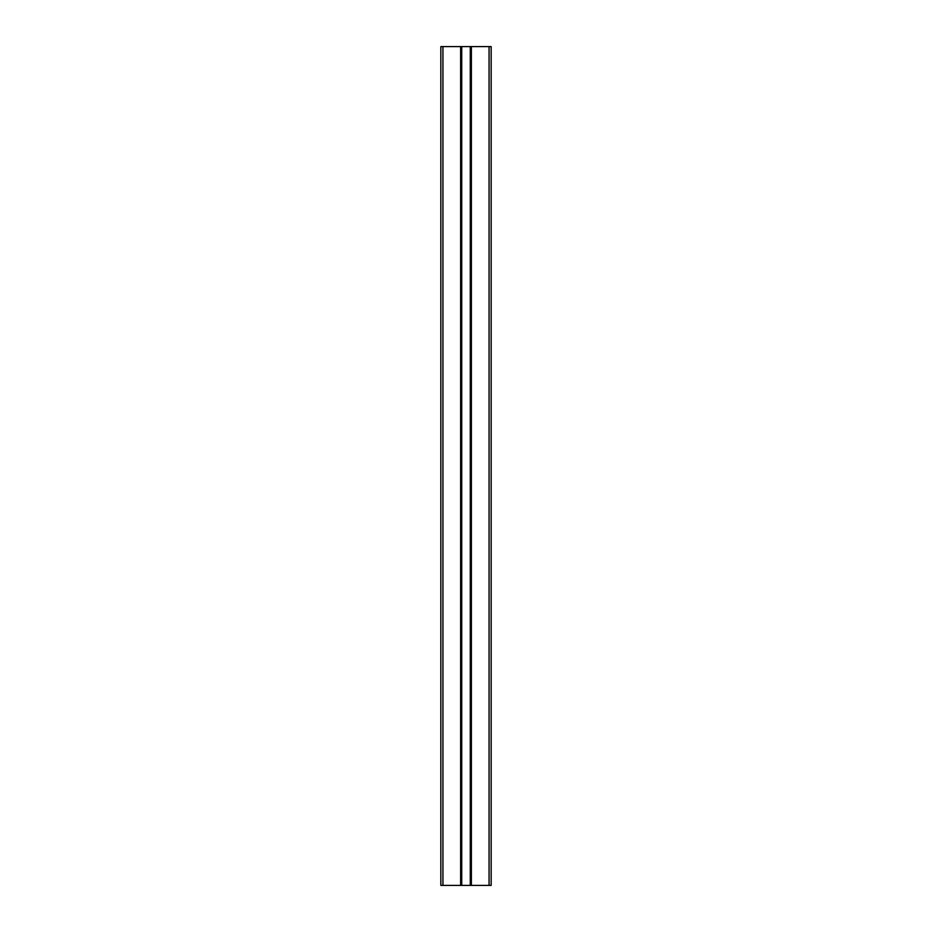 <?xml version="1.0" encoding="UTF-8"?>
<svg xmlns="http://www.w3.org/2000/svg" width="932" height="932" viewBox="0 0 932 932"><rect width="100%" height="100%" fill="white"/><g stroke="black" fill="none" stroke-linecap="round" stroke-linejoin="round"><path stroke-width="1.4" d="M471.114 46.6L471.114 885.4L491.164 885.4L491.164 46.6L440.836 46.6L440.836 885.4L442.933 885.4L442.933 46.6M471.114 885.4L470.276 885.4L470.276 46.6M470.276 885.4L461.724 885.4L461.724 46.6M461.724 885.4L461.468 46.6M460.886 46.6L461.468 885.4M460.886 885.4L442.933 885.4M489.067 885.4L489.067 46.6M471.371 885.4L471.371 46.6M470.87 885.4L470.87 46.6M470.532 885.4L470.532 46.6M461.13 885.4L461.13 46.6M460.629 885.4L460.629 46.6"/></g></svg>
